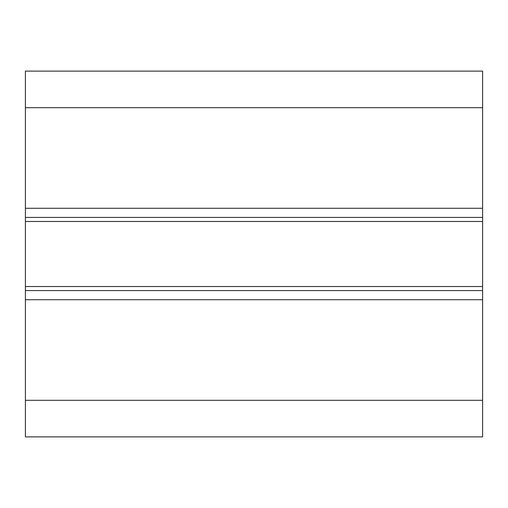 <?xml version="1.0" encoding="UTF-8"?>
<svg xmlns="http://www.w3.org/2000/svg" width="508" height="508" viewBox="0 0 508 508"><rect width="100%" height="100%" fill="white"/><g stroke="black" fill="none" stroke-linecap="round" stroke-linejoin="round"><path stroke-width="0.76" d="M482.6 71.12L482.6 436.88L25.4 436.88L25.4 71.12L482.6 71.12M482.6 217.424L25.4 217.424M482.6 290.576L25.4 290.576M482.6 107.696L25.4 107.696M482.6 208.28L25.4 208.28M482.6 221.469L25.4 221.469M482.6 286.531L25.4 286.531M482.6 299.72L25.4 299.72M482.6 400.304L25.4 400.304"/></g></svg>
